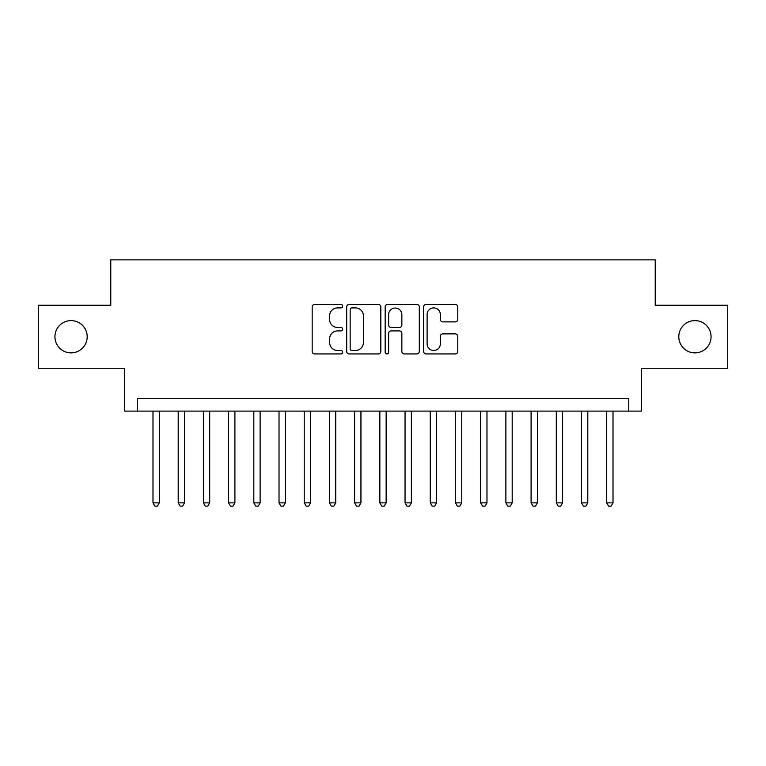 <?xml version="1.0" encoding="UTF-8"?>
<svg xmlns="http://www.w3.org/2000/svg" width="766" height="766" viewBox="0 0 766 766"><rect width="100%" height="100%" fill="white"/><g stroke="black" fill="none" stroke-linecap="round" stroke-linejoin="round"><path stroke-width="1.15" d="M342.67 306.17A1.733 1.733 0 0 0 340.937 304.447L314.654 304.447A2.47 2.47 0 0 0 312.174 306.917L312.174 351.45A2.47 2.47 0 0 0 314.654 353.93L340.937 353.93A1.733 1.733 0 0 0 342.67 352.197A1.733 1.733 0 0 0 340.937 350.464L337.538 350.464A7.919 7.919 0 0 1 329.619 342.546L329.619 338.831A7.919 7.919 0 0 1 337.538 330.912L340.937 330.912A1.733 1.733 0 0 0 342.67 329.189A1.733 1.733 0 0 0 340.937 327.455L337.538 327.455A7.919 7.919 0 0 1 329.619 319.537L329.619 315.822A7.919 7.919 0 0 1 337.538 307.903L340.937 307.903A1.733 1.733 0 0 0 342.67 306.17M678.8 336.743A16.134 16.134 0 0 0 694.934 352.877A16.134 16.134 0 0 0 711.068 336.743A16.134 16.134 0 0 0 694.934 320.609A16.134 16.134 0 0 0 678.8 336.743M54.932 336.743A16.134 16.134 0 0 0 71.066 352.877A16.134 16.134 0 0 0 87.2 336.743A16.134 16.134 0 0 0 71.066 320.609A16.134 16.134 0 0 0 54.932 336.743M455.31 321.883A2.47 2.47 0 0 0 457.781 319.412L457.781 306.917A2.47 2.47 0 0 0 455.31 304.447L426.116 304.447A2.47 2.47 0 0 0 423.636 306.917L423.636 351.45A2.47 2.47 0 0 0 426.116 353.93L455.31 353.93A2.47 2.47 0 0 0 457.781 351.45L457.781 336.36A2.47 2.47 0 0 0 455.31 333.88L442.815 333.88A2.47 2.47 0 0 0 440.335 336.36L440.335 343.848A6.616 6.616 0 0 1 433.719 350.464A6.616 6.616 0 0 1 427.102 343.848L427.102 314.52A6.616 6.616 0 0 1 433.719 307.903A6.616 6.616 0 0 1 440.335 314.52L440.335 319.412A2.47 2.47 0 0 0 442.815 321.883L455.31 321.883M628.762 411.103L641.372 411.103L641.372 368.255L727.7 368.255L727.7 305.241L655.227 305.241L655.227 259.865L110.773 259.865L110.773 305.241L38.3 305.241L38.3 368.255L124.628 368.255L124.628 411.103L628.762 411.103L628.762 398.502L137.238 398.502L137.238 411.103M380.836 306.917A2.47 2.47 0 0 0 378.356 304.447L349.162 304.447A2.47 2.47 0 0 0 346.692 306.917L346.692 351.45A2.47 2.47 0 0 0 349.162 353.93L378.356 353.93A2.47 2.47 0 0 0 380.836 351.45L380.836 306.917M387.644 304.447L416.838 304.447A2.47 2.47 0 0 1 419.308 306.917L419.308 351.45A2.47 2.47 0 0 1 416.838 353.93L404.343 353.93A2.47 2.47 0 0 1 401.863 351.45L401.863 333.392A2.47 2.47 0 0 0 399.392 330.912L391.1 330.912A2.47 2.47 0 0 0 388.63 333.392L388.63 352.197A1.733 1.733 0 0 1 386.897 353.93A1.733 1.733 0 0 1 385.164 352.197L385.164 306.917A2.47 2.47 0 0 1 387.644 304.447M351.891 307.903A1.733 1.733 0 0 0 350.158 309.636L350.158 348.731A1.733 1.733 0 0 0 351.891 350.464L355.472 350.464A7.919 7.919 0 0 0 363.39 342.546L363.39 315.822A7.919 7.919 0 0 0 355.472 307.903L351.891 307.903M401.863 314.644A6.616 6.616 0 0 0 395.246 308.028A6.616 6.616 0 0 0 388.63 314.644L388.63 324.976A2.47 2.47 0 0 0 391.1 327.455L399.392 327.455A2.47 2.47 0 0 0 401.863 324.976L401.863 314.644M152.989 411.103L152.989 502.86L159.29 502.86L159.29 411.103M159.29 502.86L157.403 506.135L154.885 506.135L152.989 502.86M178.2 411.103L178.2 502.86L184.501 502.86L184.501 411.103M184.501 502.86L182.605 506.135L180.087 506.135L178.2 502.86M203.402 411.103L203.402 502.86L209.702 502.86L209.702 411.103M209.702 502.86L207.816 506.135L205.298 506.135L203.402 502.86M228.613 411.103L228.613 502.86L234.913 502.86L234.913 411.103M234.913 502.86L233.017 506.135L230.499 506.135L228.613 502.86M253.814 411.103L253.814 502.86L260.114 502.86L260.114 411.103M260.114 502.86L258.228 506.135L255.71 506.135L253.814 502.86M279.025 411.103L279.025 502.86L285.325 502.86L285.325 411.103M285.325 502.86L283.43 506.135L280.911 506.135L279.025 502.86M304.226 411.103L304.226 502.86L310.527 502.86L310.527 411.103M310.527 502.86L308.641 506.135L306.122 506.135L304.226 502.86M329.437 411.103L329.437 502.86L335.738 502.86L335.738 411.103M335.738 502.86L333.852 506.135L331.324 506.135L329.437 502.86M354.639 411.103L354.639 502.86L360.949 502.86L360.949 411.103M360.949 502.86L359.053 506.135L356.535 506.135L354.639 502.86M379.85 411.103L379.85 502.86L386.15 502.86L386.15 411.103M386.15 502.86L384.264 506.135L381.736 506.135L379.85 502.86M405.051 411.103L405.051 502.86L411.361 502.86L411.361 411.103M411.361 502.86L409.465 506.135L406.947 506.135L405.051 502.86M430.262 411.103L430.262 502.86L436.563 502.86L436.563 411.103M436.563 502.86L434.676 506.135L432.148 506.135L430.262 502.86M455.473 411.103L455.473 502.86L461.774 502.86L461.774 411.103M461.774 502.86L459.878 506.135L457.359 506.135L455.473 502.86M480.675 411.103L480.675 502.86L486.975 502.86L486.975 411.103M486.975 502.86L485.089 506.135L482.57 506.135L480.675 502.86M505.886 411.103L505.886 502.86L512.186 502.86L512.186 411.103M512.186 502.86L510.29 506.135L507.772 506.135L505.886 502.86M531.087 411.103L531.087 502.86L537.387 502.86L537.387 411.103M537.387 502.86L535.501 506.135L532.983 506.135L531.087 502.86M556.298 411.103L556.298 502.86L562.598 502.86L562.598 411.103M562.598 502.86L560.702 506.135L558.184 506.135L556.298 502.86M581.499 411.103L581.499 502.86L587.8 502.86L587.8 411.103M587.8 502.86L585.913 506.135L583.395 506.135L581.499 502.86M606.71 411.103L606.71 502.86L613.011 502.86L613.011 411.103M613.011 502.86L611.115 506.135L608.597 506.135L606.71 502.86"/></g></svg>
